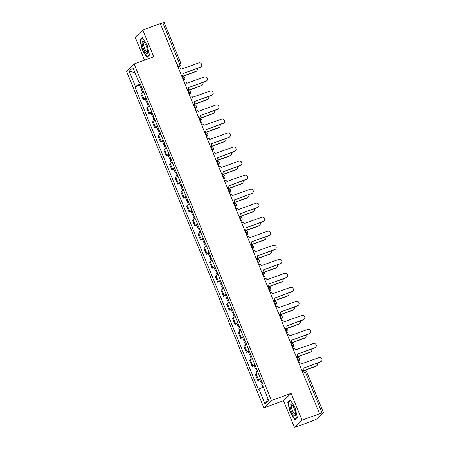 <?xml version="1.0" encoding="UTF-8"?>
<svg xmlns="http://www.w3.org/2000/svg" width="450" height="450" viewBox="0 0 450 450"><rect width="100%" height="100%" fill="white"/><g stroke="black" fill="none" stroke-linecap="round" stroke-linejoin="round"><path stroke-width="0.67" d="M294.474 427.5L302.051 420.171L319.562 413.775L160.335 23.597L142.824 29.992L153.759 56.796L134.134 63.968L126.557 71.297L263.908 407.869L283.534 400.697L294.474 427.5L311.985 421.104L317.137 418.821L323.443 412.678L322.071 412.988L305.443 372.246A1.958 0.568 -110.1 0 0 304.329 370.834A1.958 0.568 -110.1 0 0 304.267 370.873M142.824 29.992L135.248 37.322L144.562 60.154M302.051 420.171L291.111 393.368L271.485 400.534L134.134 63.968M319.562 413.775L322.071 412.988M160.38 23.709L164.211 22.5L180.838 63.242L179.471 63.557L162.844 22.815M143.634 92.081A4.5 0.551 157.8 0 0 141.576 93.285L140.906 93.938L143.325 99.872L144 99.219A4.5 0.551 -22.2 0 1 146.059 98.016M145.333 99.141L143.325 99.872M149.361 106.11A4.5 0.551 157.8 0 0 147.302 107.314L146.632 107.966L149.051 113.906L149.726 113.254A4.5 0.551 -22.2 0 1 151.785 112.05M151.059 113.169L149.051 113.906M155.087 120.144A4.5 0.551 157.8 0 0 153.028 121.348L152.359 122.001L154.778 127.935L155.453 127.282A4.5 0.551 -22.2 0 1 157.511 126.079M156.786 127.204L154.778 127.935M160.813 134.173A4.5 0.551 157.8 0 0 158.754 135.377L158.085 136.029L160.504 141.964L161.179 141.317A4.5 0.551 -22.2 0 1 163.237 140.113M162.512 141.233L160.504 141.964M166.539 148.208A4.5 0.551 157.8 0 0 164.481 149.411L163.811 150.064L166.23 155.998L166.905 155.346A4.5 0.551 -22.2 0 1 168.964 154.142M168.238 155.267L166.23 155.998M172.266 162.236A4.5 0.551 157.8 0 0 170.207 163.44L169.537 164.093L171.956 170.027L172.631 169.374A4.5 0.551 -22.2 0 1 174.69 168.176M173.964 169.296L171.956 170.027M177.992 176.271A4.5 0.551 157.8 0 0 175.933 177.474L175.258 178.121L177.683 184.061L178.357 183.409A4.5 0.551 -22.2 0 1 180.416 182.205M179.691 183.33L177.683 184.061M183.718 190.299A4.5 0.551 157.8 0 0 181.659 191.503L180.984 192.156L183.409 198.09L184.084 197.438A4.5 0.551 -22.2 0 1 186.143 196.239M185.417 197.359L183.409 198.09M189.444 204.334A4.5 0.551 157.8 0 0 187.386 205.532L186.711 206.184L189.135 212.124L189.81 211.472A4.5 0.551 -22.2 0 1 191.869 210.268M191.143 211.388L189.135 212.124M195.171 218.362A4.5 0.551 157.8 0 0 193.112 219.566L192.437 220.219L194.861 226.153L195.536 225.501A4.5 0.551 -22.2 0 1 197.595 224.297M196.869 225.422L194.861 226.153M200.897 232.397A4.5 0.551 157.8 0 0 198.838 233.595L198.163 234.248L200.588 240.188L201.263 239.535A4.5 0.551 -22.2 0 1 203.321 238.331M202.596 239.451L200.588 240.188M206.623 246.426A4.5 0.551 157.8 0 0 204.564 247.629L203.889 248.282L206.314 254.216L206.989 253.564A4.5 0.551 -22.2 0 1 209.047 252.36M208.316 253.485L206.314 254.216M212.349 260.454A4.5 0.551 157.8 0 0 210.291 261.658L209.616 262.311L212.04 268.245L212.715 267.598A4.5 0.551 -22.2 0 1 214.774 266.394M214.042 267.514L212.04 268.245M218.076 274.489A4.5 0.551 157.8 0 0 216.017 275.692L215.342 276.345L217.766 282.279L218.441 281.627A4.5 0.551 -22.2 0 1 220.5 280.423M219.769 281.548L217.766 282.279M223.802 288.517A4.5 0.551 157.8 0 0 221.743 289.721L221.068 290.374L223.493 296.308L224.167 295.656A4.5 0.551 -22.2 0 1 226.226 294.457M225.495 295.577L223.493 296.308M229.528 302.552A4.5 0.551 157.8 0 0 227.469 303.756L226.794 304.402L229.219 310.343L229.894 309.69A4.5 0.551 -22.2 0 1 231.953 308.486M231.221 309.611L229.219 310.343M235.254 316.581A4.5 0.551 157.8 0 0 233.196 317.784L232.521 318.437L234.945 324.371L235.62 323.719A4.5 0.551 -22.2 0 1 237.679 322.521M236.947 323.64L234.945 324.371M240.981 330.615A4.5 0.551 157.8 0 0 238.922 331.813L238.247 332.466L240.671 338.406L241.346 337.753A4.5 0.551 -22.2 0 1 243.399 336.549M242.674 337.669L240.671 338.406M246.707 344.644A4.5 0.551 157.8 0 0 244.648 345.848L243.973 346.5L246.398 352.434L247.072 351.782A4.5 0.551 -22.2 0 1 249.126 350.578M248.4 351.703L246.398 352.434M252.433 358.678A4.5 0.551 157.8 0 0 250.374 359.876L249.699 360.529L252.124 366.469L252.793 365.816A4.5 0.551 -22.2 0 1 254.852 364.613M254.126 365.732L252.124 366.469M258.159 372.707A4.5 0.551 157.8 0 0 256.101 373.911L255.426 374.563L257.85 380.498L258.519 379.845A4.5 0.551 -22.2 0 1 260.578 378.641M259.852 379.766L257.85 380.498M140.316 83.942L135.394 86.338L129.223 71.224L132.936 67.635L139.101 82.744L139.781 82.637M267.986 398.571L265.106 404.196L268.819 400.607L262.654 385.498L263.171 384.992L139.624 82.243L139.101 82.744M265.106 404.196L258.941 389.087L263.261 386.989M135.394 86.338L134.871 86.839L258.424 389.588L258.941 389.087M263.908 407.869L271.485 400.534M149.496 55.086L147.184 45.219L142.414 37.727L139.95 40.112L142.262 49.978L147.032 57.471L149.496 55.086M283.534 400.697L291.111 393.368M297.343 417.381L295.031 407.514L290.261 400.022L287.798 402.407L290.109 412.273L294.885 419.766L297.343 417.381M139.607 85.106L134.871 86.839M129.223 71.224L134.983 72.653M140.749 39.819L139.95 40.112M290.391 412.172L290.109 412.273M288.602 402.114L287.798 402.407M181.766 76.112L181.873 76.073A1.958 1.856 45.9 0 0 182.897 73.631L200.441 67.067A2.25 2.137 45.9 0 0 201.414 63.861A2.25 2.137 45.9 0 0 198.754 62.927L181.097 69.221A1.958 1.856 45.9 0 0 178.605 68.068L178.498 68.108M201.167 66.617L200.88 66.892A2.25 2.137 -134.1 0 1 200.154 67.343L182.903 73.648M182.498 75.679L182.211 75.96A1.958 1.856 -134.1 0 1 181.822 76.241M141.778 87.531A2.447 0.298 157.8 0 0 140.856 88.172A2.447 0.298 157.8 0 0 141.969 87.992M140.456 84.291A2.447 0.298 157.8 0 0 139.534 84.938L140.856 88.172M181.924 76.489L196.026 71.336A2.25 2.137 45.9 0 0 197.167 68.434M142.403 89.061A2.447 0.298 157.8 0 0 141.48 89.702L142.656 92.582M196.746 70.886L196.459 71.168A2.25 2.137 -134.1 0 1 195.739 71.617L181.986 76.641M206.893 80.646L206.606 80.921A2.25 2.137 -134.1 0 1 205.881 81.371L188.567 87.525L206.167 81.096A2.25 2.137 45.9 0 0 207.141 77.889A2.25 2.137 45.9 0 0 204.48 76.961L186.823 83.256A1.958 1.856 45.9 0 0 184.331 82.097L184.224 82.136M187.493 90.141L187.599 90.101A1.958 1.856 45.9 0 0 188.224 89.713L187.937 89.989A1.958 1.856 -134.1 0 1 187.549 90.276M188.224 89.713A1.958 1.856 45.9 0 0 188.623 87.66M212.619 94.674L212.333 94.956A2.25 2.137 -134.1 0 1 211.607 95.406L194.293 101.559L211.894 95.13A2.25 2.137 45.9 0 0 212.867 91.924A2.25 2.137 45.9 0 0 210.206 90.99L192.549 97.284A1.958 1.856 45.9 0 0 190.058 96.131L189.951 96.171M193.219 104.175L193.326 104.136A1.958 1.856 45.9 0 0 193.95 103.742L193.663 104.017A1.958 1.856 -134.1 0 1 193.275 104.304M193.95 103.742A1.958 1.856 45.9 0 0 194.349 101.694M142.116 43.166A6.362 1.839 -110.1 0 0 144.709 51.435A6.362 1.839 -110.1 0 0 147.662 52.296A6.362 1.839 -110.1 0 0 147.684 51.902A6.362 1.839 -110.1 0 0 143.944 42.114A6.362 1.839 -110.1 0 0 142.116 43.166M144.518 42.784A4.815 1.395 -110.1 0 0 144.051 42.716A4.815 1.395 -110.1 0 0 143.595 43.937A4.815 1.395 -110.1 0 0 144.99 49.146A4.815 1.395 -110.1 0 0 147.352 51.767A4.815 1.395 -110.1 0 0 147.673 51.413M149.445 54.866L147.139 57.099L142.515 49.843L140.276 40.281L142.599 38.025M147.589 56.936L147.139 57.099M289.963 405.461A6.362 1.839 -110.1 0 0 292.556 413.73A6.362 1.839 -110.1 0 0 295.515 414.591A6.362 1.839 -110.1 0 0 295.532 414.197A6.362 1.839 -110.1 0 0 291.791 404.409A6.362 1.839 -110.1 0 0 289.963 405.461M292.371 405.079A4.815 1.395 -110.1 0 0 291.898 405.011A4.815 1.395 -110.1 0 0 291.442 406.226A4.815 1.395 -110.1 0 0 292.838 411.435A4.815 1.395 -110.1 0 0 295.206 414.062A4.815 1.395 -110.1 0 0 295.521 413.707M297.293 417.161L294.986 419.394L290.363 412.138L288.124 402.576L290.452 400.32M295.436 419.231L294.986 419.394M147.504 101.559A2.447 0.298 157.8 0 0 146.582 102.206A2.447 0.298 157.8 0 0 147.696 102.021M146.183 98.325A2.447 0.298 157.8 0 0 145.26 98.966L146.582 102.206M187.65 90.523L201.752 85.371A2.25 2.137 45.9 0 0 202.888 82.468M148.129 103.089A2.447 0.298 157.8 0 0 147.206 103.736L148.382 106.611M202.472 84.921L202.185 85.196A2.25 2.137 -134.1 0 1 201.465 85.646L187.712 90.675M153.231 115.594A2.447 0.298 157.8 0 0 152.308 116.235A2.447 0.298 157.8 0 0 153.422 116.055M151.909 112.354A2.447 0.298 157.8 0 0 150.986 113.001L152.308 116.235M193.376 104.552L207.478 99.399A2.25 2.137 45.9 0 0 208.614 96.497M153.855 117.124A2.447 0.298 157.8 0 0 152.933 117.765L154.108 120.645M208.198 98.949L207.911 99.231A2.25 2.137 -134.1 0 1 207.191 99.681L193.433 104.704M218.346 108.709L218.053 108.984A2.25 2.137 -134.1 0 1 217.333 109.434L200.019 115.588L217.62 109.159A2.25 2.137 45.9 0 0 218.593 105.953A2.25 2.137 45.9 0 0 215.933 105.019L198.276 111.319A1.958 1.856 45.9 0 0 195.784 110.16L195.677 110.199M198.945 118.204L199.052 118.164A1.958 1.856 45.9 0 0 199.676 117.776L199.389 118.052A1.958 1.856 -134.1 0 1 199.001 118.339M199.676 117.776A1.958 1.856 45.9 0 0 200.076 115.723M204.671 132.238L204.778 132.199A1.958 1.856 45.9 0 0 205.802 129.757L223.346 123.188A2.25 2.137 45.9 0 0 224.319 119.987A2.25 2.137 45.9 0 0 221.659 119.053L204.002 125.347A1.958 1.856 45.9 0 0 201.51 124.194L201.403 124.228M224.066 122.737L223.779 123.019A2.25 2.137 -134.1 0 1 223.059 123.469L205.808 129.769M205.403 131.805L205.116 132.081A1.958 1.856 -134.1 0 1 204.722 132.368M210.398 146.267L210.504 146.227A1.958 1.856 45.9 0 0 211.528 143.786L229.072 137.222A2.25 2.137 45.9 0 0 230.046 134.016A2.25 2.137 45.9 0 0 227.385 133.082L209.728 139.376A1.958 1.856 45.9 0 0 207.236 138.223L207.129 138.263M229.792 136.772L229.506 137.047A2.25 2.137 -134.1 0 1 228.786 137.498L211.534 143.803M211.129 145.834L210.842 146.115A1.958 1.856 -134.1 0 1 210.448 146.402M158.957 129.623A2.447 0.298 157.8 0 0 158.034 130.269A2.447 0.298 157.8 0 0 159.148 130.084M157.635 126.383A2.447 0.298 157.8 0 0 156.713 127.029L158.034 130.269M199.102 118.586L213.204 113.434A2.25 2.137 45.9 0 0 214.341 110.531M159.581 131.153A2.447 0.298 157.8 0 0 158.659 131.799L159.834 134.674M213.924 112.984L213.638 113.259A2.25 2.137 -134.1 0 1 212.917 113.709L199.159 118.738M164.683 143.657A2.447 0.298 157.8 0 0 163.761 144.298A2.447 0.298 157.8 0 0 164.874 144.118M163.361 140.417A2.447 0.298 157.8 0 0 162.439 141.064L163.761 144.298M204.823 132.615L218.931 127.462A2.25 2.137 45.9 0 0 220.067 124.56M165.308 145.181A2.447 0.298 157.8 0 0 164.385 145.828L165.561 148.703M219.651 127.013L219.364 127.294A2.25 2.137 -134.1 0 1 218.644 127.744L204.885 132.767M170.409 157.686A2.447 0.298 157.8 0 0 169.487 158.333A2.447 0.298 157.8 0 0 170.595 158.147M169.088 154.446A2.447 0.298 157.8 0 0 168.165 155.093L169.487 158.333M210.549 146.649L224.657 141.497A2.25 2.137 45.9 0 0 225.793 138.594M171.034 159.216A2.447 0.298 157.8 0 0 170.111 159.862L171.287 162.737M225.377 141.047L225.09 141.322A2.25 2.137 -134.1 0 1 224.37 141.773L210.611 146.796M216.124 160.296L216.225 160.262A1.958 1.856 45.9 0 0 217.254 157.815L234.799 151.251A2.25 2.137 45.9 0 0 235.772 148.05A2.25 2.137 45.9 0 0 233.111 147.116L215.454 153.411A1.958 1.856 45.9 0 0 212.963 152.252L212.856 152.291M235.519 150.801L235.232 151.082A2.25 2.137 -134.1 0 1 234.512 151.532L217.26 157.832M216.855 159.868L216.568 160.144A1.958 1.856 -134.1 0 1 216.174 160.431M176.136 171.714A2.447 0.298 157.8 0 0 175.213 172.361A2.447 0.298 157.8 0 0 176.321 172.181M174.814 168.48A2.447 0.298 157.8 0 0 173.891 169.127L175.213 172.361M216.276 160.678L230.383 155.526A2.25 2.137 45.9 0 0 231.519 152.623M176.76 173.244A2.447 0.298 157.8 0 0 175.838 173.891L177.013 176.766M231.103 155.076L230.816 155.351A2.25 2.137 -134.1 0 1 230.096 155.807L216.338 160.83M221.85 174.33L221.951 174.291A1.958 1.856 45.9 0 0 222.981 171.849L240.525 165.285A2.25 2.137 45.9 0 0 241.498 162.079A2.25 2.137 45.9 0 0 238.838 161.145L221.181 167.439A1.958 1.856 45.9 0 0 218.689 166.286L218.582 166.326M241.245 164.835L240.958 165.111A2.25 2.137 -134.1 0 1 240.238 165.561L222.986 171.866M222.581 173.897L222.294 174.178A1.958 1.856 -134.1 0 1 221.901 174.465M181.862 185.749A2.447 0.298 157.8 0 0 180.939 186.396A2.447 0.298 157.8 0 0 182.047 186.21M180.54 182.509A2.447 0.298 157.8 0 0 179.618 183.156L180.939 186.396M222.002 174.713L236.109 169.56A2.25 2.137 45.9 0 0 237.246 166.652M182.486 187.279A2.447 0.298 157.8 0 0 181.564 187.92L182.739 190.8M236.829 169.104L236.542 169.386A2.25 2.137 -134.1 0 1 235.822 169.836L222.064 174.859M227.576 188.359L227.678 188.319A1.958 1.856 45.9 0 0 228.707 185.878L246.251 179.314A2.25 2.137 45.9 0 0 247.224 176.113A2.25 2.137 45.9 0 0 244.564 175.179L226.907 181.474A1.958 1.856 45.9 0 0 224.415 180.315L224.308 180.354M246.971 178.864L246.684 179.139A2.25 2.137 -134.1 0 1 245.964 179.595L228.713 185.895M228.308 187.931L228.021 188.207A1.958 1.856 -134.1 0 1 227.627 188.494M187.588 199.778A2.447 0.298 157.8 0 0 186.666 200.424A2.447 0.298 157.8 0 0 187.774 200.239M186.266 196.543A2.447 0.298 157.8 0 0 185.344 197.184L186.666 200.424M227.728 188.741L241.836 183.589A2.25 2.137 45.9 0 0 242.972 180.686M188.213 201.308A2.447 0.298 157.8 0 0 187.29 201.954L188.466 204.829M242.556 183.139L242.269 183.414A2.25 2.137 -134.1 0 1 241.549 183.864L227.79 188.893M233.303 202.393L233.404 202.354A1.958 1.856 45.9 0 0 234.433 199.912L251.977 193.348A2.25 2.137 45.9 0 0 252.951 190.142A2.25 2.137 45.9 0 0 250.29 189.208L232.633 195.502A1.958 1.856 45.9 0 0 230.141 194.349L230.034 194.389M252.697 192.898L252.411 193.174A2.25 2.137 -134.1 0 1 251.691 193.624L234.439 199.929M234.034 201.96L233.747 202.241A1.958 1.856 -134.1 0 1 233.353 202.523M193.314 213.812A2.447 0.298 157.8 0 0 192.392 214.459A2.447 0.298 157.8 0 0 193.5 214.273M191.993 210.572A2.447 0.298 157.8 0 0 191.07 211.219L192.392 214.459M233.454 202.776L247.562 197.618A2.25 2.137 45.9 0 0 248.698 194.715M193.939 215.342A2.447 0.298 157.8 0 0 193.016 215.983L194.192 218.863M248.282 197.167L247.995 197.449A2.25 2.137 -134.1 0 1 247.275 197.899L233.516 202.922M258.424 206.927L258.137 207.203A2.25 2.137 -134.1 0 1 257.417 207.658L240.103 213.806L257.704 207.377A2.25 2.137 45.9 0 0 258.677 204.176A2.25 2.137 45.9 0 0 256.016 203.243L238.359 209.537A1.958 1.856 45.9 0 0 235.868 208.378L235.761 208.417M239.029 216.422L239.13 216.382A1.958 1.856 45.9 0 0 239.76 215.994L239.473 216.27A1.958 1.856 -134.1 0 1 239.079 216.557M239.76 215.994A1.958 1.856 45.9 0 0 240.159 213.941M199.041 227.841A2.447 0.298 157.8 0 0 198.118 228.487A2.447 0.298 157.8 0 0 199.226 228.302M197.719 224.606A2.447 0.298 157.8 0 0 196.796 225.248L198.118 228.487M239.181 216.804L253.288 211.652A2.25 2.137 45.9 0 0 254.424 208.749M199.665 229.371A2.447 0.298 157.8 0 0 198.743 230.018L199.918 232.892M254.008 211.202L253.721 211.477A2.25 2.137 -134.1 0 1 253.001 211.928L239.243 216.956M264.15 220.956L263.863 221.237A2.25 2.137 -134.1 0 1 263.143 221.687L245.829 227.841L263.43 221.411A2.25 2.137 45.9 0 0 264.403 218.205A2.25 2.137 45.9 0 0 261.743 217.271L244.086 223.566A1.958 1.856 45.9 0 0 241.594 222.412L241.487 222.452M244.755 230.456L244.856 230.417A1.958 1.856 45.9 0 0 245.486 230.023L245.199 230.304A1.958 1.856 -134.1 0 1 244.806 230.586M245.486 230.023A1.958 1.856 45.9 0 0 245.886 227.976M204.767 241.875A2.447 0.298 157.8 0 0 203.844 242.516A2.447 0.298 157.8 0 0 204.953 242.336M203.445 238.635A2.447 0.298 157.8 0 0 202.523 239.282L203.844 242.516M244.907 230.833L259.014 225.681A2.25 2.137 45.9 0 0 260.151 222.778M205.391 243.405A2.447 0.298 157.8 0 0 204.469 244.046L205.644 246.926M259.734 225.231L259.447 225.512A2.25 2.137 -134.1 0 1 258.727 225.962L244.969 230.985M269.876 234.99L269.589 235.266A2.25 2.137 -134.1 0 1 268.869 235.716L251.556 241.869L269.156 235.44A2.25 2.137 45.9 0 0 270.129 232.234A2.25 2.137 45.9 0 0 267.469 231.3L249.812 237.6A1.958 1.856 45.9 0 0 247.32 236.441L247.213 236.481M250.481 244.485L250.583 244.446A1.958 1.856 45.9 0 0 251.213 244.058L250.926 244.333A1.958 1.856 -134.1 0 1 250.532 244.62M251.213 244.058A1.958 1.856 45.9 0 0 251.612 242.004M210.493 255.904A2.447 0.298 157.8 0 0 209.571 256.551A2.447 0.298 157.8 0 0 210.679 256.365M209.171 252.669A2.447 0.298 157.8 0 0 208.249 253.311L209.571 256.551M250.633 244.868L264.741 239.715A2.25 2.137 45.9 0 0 265.877 236.812M211.118 257.434A2.447 0.298 157.8 0 0 210.195 258.081L211.371 260.955M265.461 239.265L265.174 239.541A2.25 2.137 -134.1 0 1 264.454 239.991L250.695 245.019M275.602 249.019L275.316 249.3A2.25 2.137 -134.1 0 1 274.596 249.75L257.282 255.904L274.882 249.469A2.25 2.137 45.9 0 0 275.856 246.268A2.25 2.137 45.9 0 0 273.195 245.334L255.538 251.629A1.958 1.856 45.9 0 0 253.041 250.476L252.939 250.509M256.207 258.519L256.309 258.48A1.958 1.856 45.9 0 0 256.939 258.086L256.652 258.362A1.958 1.856 -134.1 0 1 256.258 258.649M256.939 258.086A1.958 1.856 45.9 0 0 257.338 256.039M216.219 269.938A2.447 0.298 157.8 0 0 215.297 270.579A2.447 0.298 157.8 0 0 216.405 270.399M214.898 266.698A2.447 0.298 157.8 0 0 213.975 267.345L215.297 270.579M256.359 258.896L270.467 253.744A2.25 2.137 45.9 0 0 271.603 250.841M216.844 271.463A2.447 0.298 157.8 0 0 215.921 272.109L217.097 274.984M271.187 253.294L270.9 253.575A2.25 2.137 -134.1 0 1 270.18 254.025L256.421 259.048M261.928 272.548L262.035 272.509A1.958 1.856 45.9 0 0 263.064 270.067L280.609 263.503A2.25 2.137 45.9 0 0 281.582 260.297A2.25 2.137 45.9 0 0 278.921 259.363L261.264 265.663A1.958 1.856 45.9 0 0 258.767 264.504L258.666 264.544M281.329 263.053L281.042 263.329A2.25 2.137 -134.1 0 1 280.322 263.779L263.07 270.084M262.665 272.115L262.378 272.396A1.958 1.856 -134.1 0 1 261.984 272.683M221.946 283.967A2.447 0.298 157.8 0 0 221.023 284.614A2.447 0.298 157.8 0 0 222.131 284.428M220.624 280.727A2.447 0.298 157.8 0 0 219.701 281.374L221.023 284.614M262.086 272.931L276.193 267.778A2.25 2.137 45.9 0 0 277.329 264.876M222.57 285.497A2.447 0.298 157.8 0 0 221.648 286.144L222.817 289.018M276.913 267.328L276.626 267.604A2.25 2.137 -134.1 0 1 275.906 268.054L262.148 273.082M267.654 286.577L267.761 286.543A1.958 1.856 45.9 0 0 268.791 284.096L286.335 277.532A2.25 2.137 45.9 0 0 287.308 274.331A2.25 2.137 45.9 0 0 284.648 273.398L266.991 279.692A1.958 1.856 45.9 0 0 264.493 278.533L264.392 278.572M287.055 277.082L286.768 277.363A2.25 2.137 -134.1 0 1 286.048 277.813L268.796 284.113M268.391 286.149L268.104 286.425A1.958 1.856 -134.1 0 1 267.711 286.712M227.672 297.996A2.447 0.298 157.8 0 0 226.749 298.642A2.447 0.298 157.8 0 0 227.857 298.463M226.35 294.761A2.447 0.298 157.8 0 0 225.428 295.408L226.749 298.642M267.812 286.959L281.919 281.807A2.25 2.137 45.9 0 0 283.056 278.904M228.296 299.526A2.447 0.298 157.8 0 0 227.374 300.173L228.544 303.047M282.639 281.357L282.352 281.632A2.25 2.137 -134.1 0 1 281.632 282.088L267.874 287.111M273.381 300.611L273.488 300.572A1.958 1.856 45.9 0 0 274.517 298.131L292.061 291.566A2.25 2.137 45.9 0 0 293.034 288.36A2.25 2.137 45.9 0 0 290.374 287.426L272.717 293.721A1.958 1.856 45.9 0 0 270.219 292.567L270.118 292.607M292.781 291.116L292.494 291.392A2.25 2.137 -134.1 0 1 291.774 291.842L274.523 298.147M274.118 300.178L273.831 300.459A1.958 1.856 -134.1 0 1 273.437 300.746M233.398 312.03A2.447 0.298 157.8 0 0 232.476 312.677A2.447 0.298 157.8 0 0 233.584 312.491M232.076 308.79A2.447 0.298 157.8 0 0 231.154 309.437L232.476 312.677M273.538 300.994L287.646 295.841A2.25 2.137 45.9 0 0 288.782 292.939M234.023 313.56A2.447 0.298 157.8 0 0 233.1 314.201L234.27 317.081M288.366 295.386L288.079 295.667A2.25 2.137 -134.1 0 1 287.353 296.117L273.6 301.14M279.107 314.64L279.214 314.601A1.958 1.856 45.9 0 0 280.243 312.159L297.787 305.595A2.25 2.137 45.9 0 0 298.761 302.394A2.25 2.137 45.9 0 0 296.1 301.461L278.443 307.755A1.958 1.856 45.9 0 0 275.946 306.596L275.844 306.636M298.507 305.145L298.221 305.426A2.25 2.137 -134.1 0 1 297.501 305.876L280.249 312.176M279.844 314.213L279.557 314.488A1.958 1.856 -134.1 0 1 279.163 314.775M239.124 326.059A2.447 0.298 157.8 0 0 238.202 326.706A2.447 0.298 157.8 0 0 239.31 326.52M237.803 322.824A2.447 0.298 157.8 0 0 236.88 323.466L238.202 326.706M279.264 315.022L293.366 309.87A2.25 2.137 45.9 0 0 294.508 306.968M239.743 327.589A2.447 0.298 157.8 0 0 238.826 328.236L239.996 331.11M294.092 309.42L293.805 309.696A2.25 2.137 -134.1 0 1 293.079 310.146L279.326 315.174M284.833 328.674L284.94 328.635A1.958 1.856 45.9 0 0 285.964 326.194L303.514 319.629A2.25 2.137 45.9 0 0 304.487 316.423A2.25 2.137 45.9 0 0 301.826 315.489L284.169 321.784A1.958 1.856 45.9 0 0 281.672 320.631L281.571 320.67M304.234 319.179L303.947 319.455A2.25 2.137 -134.1 0 1 303.227 319.905L285.975 326.211M285.57 328.241L285.283 328.522A1.958 1.856 -134.1 0 1 284.889 328.804M244.851 340.093A2.447 0.298 157.8 0 0 243.928 340.74A2.447 0.298 157.8 0 0 245.036 340.554M243.529 336.853A2.447 0.298 157.8 0 0 242.606 337.5L243.928 340.74M284.991 329.057L299.093 323.904A2.25 2.137 45.9 0 0 300.234 320.996M245.469 341.623A2.447 0.298 157.8 0 0 244.553 342.264L245.722 345.144M299.818 323.449L299.531 323.73A2.25 2.137 -134.1 0 1 298.806 324.18L285.053 329.203M290.559 342.703L290.666 342.664A1.958 1.856 45.9 0 0 291.69 340.223L309.24 333.658A2.25 2.137 45.9 0 0 310.213 330.457A2.25 2.137 45.9 0 0 307.553 329.524L289.896 335.818A1.958 1.856 45.9 0 0 287.398 334.659L287.297 334.699M309.96 333.208L309.673 333.484A2.25 2.137 -134.1 0 1 308.953 333.939L291.701 340.239M291.296 342.276L291.004 342.551A1.958 1.856 -134.1 0 1 290.616 342.838M250.571 354.122A2.447 0.298 157.8 0 0 249.654 354.769A2.447 0.298 157.8 0 0 250.763 354.583M249.255 350.887A2.447 0.298 157.8 0 0 248.333 351.529L249.654 354.769M290.717 343.086L304.819 337.933A2.25 2.137 45.9 0 0 305.961 335.031M251.196 355.652A2.447 0.298 157.8 0 0 250.279 356.299L251.449 359.173M305.544 337.483L305.257 337.759A2.25 2.137 -134.1 0 1 304.532 338.209L290.779 343.238M315.686 347.237L315.399 347.518A2.25 2.137 -134.1 0 1 314.679 347.968L297.366 354.122L314.966 347.692A2.25 2.137 45.9 0 0 315.939 344.486A2.25 2.137 45.9 0 0 313.279 343.553L295.622 349.847A1.958 1.856 45.9 0 0 293.124 348.694L293.023 348.733M296.286 356.738L296.392 356.698A1.958 1.856 45.9 0 0 297.017 356.304L296.73 356.586A1.958 1.856 -134.1 0 1 296.342 356.867M297.017 356.304A1.958 1.856 45.9 0 0 297.416 354.257M256.298 368.156A2.447 0.298 157.8 0 0 255.381 368.798A2.447 0.298 157.8 0 0 256.489 368.618M254.981 364.916A2.447 0.298 157.8 0 0 254.059 365.563L255.381 368.798M296.443 357.114L310.545 351.962A2.25 2.137 45.9 0 0 311.687 349.059M256.922 369.686A2.447 0.298 157.8 0 0 256.005 370.327L257.175 373.207M311.271 351.512L310.984 351.793A2.25 2.137 -134.1 0 1 310.258 352.243L296.505 357.266M302.012 370.766L302.119 370.727A1.958 1.856 45.9 0 0 303.142 368.286L320.692 361.721A2.25 2.137 45.9 0 0 321.66 358.515A2.25 2.137 45.9 0 0 319.005 357.587L301.348 363.881A1.958 1.856 45.9 0 0 298.851 362.723L298.744 362.762M321.412 361.271L321.126 361.547A2.25 2.137 -134.1 0 1 320.406 361.997L303.148 368.303M302.743 370.339L302.456 370.614A1.958 1.856 -134.1 0 1 302.068 370.901M262.024 382.185A2.447 0.298 157.8 0 0 261.107 382.832A2.447 0.298 157.8 0 0 262.215 382.646M260.707 378.951A2.447 0.298 157.8 0 0 259.785 379.592L261.107 382.832M302.169 371.149L316.271 365.996A2.25 2.137 45.9 0 0 317.413 363.094M262.648 383.715A2.447 0.298 157.8 0 0 261.731 384.362L262.879 387.174M316.997 365.546L316.704 365.822A2.25 2.137 -134.1 0 1 315.984 366.272L302.231 371.301M298.114 361.215L298.249 361.08A1.958 0.568 -110.1 0 0 297.956 358.858A1.958 0.568 -110.1 0 0 296.843 357.446A1.958 0.568 -110.1 0 0 296.781 357.486M292.387 347.181L292.522 347.051A1.958 0.568 -110.1 0 0 292.23 344.824A1.958 0.568 -110.1 0 0 291.116 343.412A1.958 0.568 -110.1 0 0 291.054 343.451M286.661 333.152L286.796 333.022A1.958 0.568 -110.1 0 0 286.504 330.795A1.958 0.568 -110.1 0 0 285.39 329.383A1.958 0.568 -110.1 0 0 285.328 329.423M280.935 319.118L281.07 318.988A1.958 0.568 -110.1 0 0 280.778 316.761A1.958 0.568 -110.1 0 0 279.664 315.349A1.958 0.568 -110.1 0 0 279.602 315.394M275.209 305.089L275.344 304.959A1.958 0.568 -110.1 0 0 275.051 302.732A1.958 0.568 -110.1 0 0 273.938 301.32A1.958 0.568 -110.1 0 0 273.876 301.359M269.483 291.054L269.618 290.925A1.958 0.568 -110.1 0 0 269.325 288.697A1.958 0.568 -110.1 0 0 268.211 287.291A1.958 0.568 -110.1 0 0 268.149 287.331M263.756 277.026L263.891 276.896A1.958 0.568 -110.1 0 0 263.599 274.669A1.958 0.568 -110.1 0 0 262.485 273.257A1.958 0.568 -110.1 0 0 262.423 273.296M258.03 262.997L258.165 262.862A1.958 0.568 -110.1 0 0 257.873 260.64A1.958 0.568 -110.1 0 0 256.759 259.228A1.958 0.568 -110.1 0 0 256.697 259.267M252.304 248.963L252.439 248.833A1.958 0.568 -110.1 0 0 252.146 246.606A1.958 0.568 -110.1 0 0 251.032 245.194A1.958 0.568 -110.1 0 0 250.971 245.233M246.578 234.934L246.713 234.799A1.958 0.568 -110.1 0 0 246.42 232.577A1.958 0.568 -110.1 0 0 245.306 231.165A1.958 0.568 -110.1 0 0 245.244 231.204M240.851 220.899L240.986 220.77A1.958 0.568 -110.1 0 0 240.694 218.542A1.958 0.568 -110.1 0 0 239.586 217.131A1.958 0.568 -110.1 0 0 239.518 217.17M235.131 206.871L235.26 206.741A1.958 0.568 -110.1 0 0 234.973 204.514A1.958 0.568 -110.1 0 0 233.859 203.102A1.958 0.568 -110.1 0 0 233.792 203.141M229.404 192.836L229.539 192.707A1.958 0.568 -110.1 0 0 229.247 190.479A1.958 0.568 -110.1 0 0 228.133 189.067A1.958 0.568 -110.1 0 0 228.066 189.112M223.678 178.808L223.813 178.678A1.958 0.568 -110.1 0 0 223.521 176.451A1.958 0.568 -110.1 0 0 222.407 175.039A1.958 0.568 -110.1 0 0 222.345 175.078M217.952 164.773L218.087 164.644A1.958 0.568 -110.1 0 0 217.794 162.416A1.958 0.568 -110.1 0 0 216.681 161.01A1.958 0.568 -110.1 0 0 216.619 161.049M212.226 150.744L212.361 150.615A1.958 0.568 -110.1 0 0 212.068 148.388A1.958 0.568 -110.1 0 0 210.954 146.976A1.958 0.568 -110.1 0 0 210.893 147.015M206.499 136.716L206.634 136.581A1.958 0.568 -110.1 0 0 206.342 134.359A1.958 0.568 -110.1 0 0 205.228 132.947A1.958 0.568 -110.1 0 0 205.166 132.986M200.773 122.681L200.908 122.552A1.958 0.568 -110.1 0 0 200.616 120.324A1.958 0.568 -110.1 0 0 199.502 118.913A1.958 0.568 -110.1 0 0 199.44 118.952M195.047 108.653L195.182 108.517A1.958 0.568 -110.1 0 0 194.889 106.296A1.958 0.568 -110.1 0 0 193.776 104.884A1.958 0.568 -110.1 0 0 193.714 104.923M189.321 94.618L189.456 94.489A1.958 0.568 -110.1 0 0 189.163 92.261A1.958 0.568 -110.1 0 0 188.049 90.849A1.958 0.568 -110.1 0 0 187.987 90.889M183.594 80.589L183.729 80.46A1.958 0.568 -110.1 0 0 183.437 78.233A1.958 0.568 -110.1 0 0 182.323 76.821A1.958 0.568 -110.1 0 0 182.261 76.86M178.178 67.314L179.764 65.784A1.958 0.568 -110.1 0 0 179.471 63.557L177.007 64.457M177.84 66.487L179.764 65.784A1.958 1.856 -134.1 0 0 180.388 65.391A1.958 1.958 0 0 0 180.838 63.242M298.086 361.142L298.249 361.08A1.958 1.856 45.9 0 0 298.879 360.692A1.958 1.958 0 0 0 296.843 357.446L296.612 357.531M292.359 347.113L292.522 347.051A1.958 1.856 45.9 0 0 293.152 346.657A1.958 1.958 0 0 0 291.116 343.412L290.886 343.496M286.633 333.079L286.796 333.022A1.958 1.856 45.9 0 0 287.426 332.629A1.958 1.958 0 0 0 285.39 329.383L285.159 329.468M280.907 319.05L281.07 318.988A1.958 1.856 45.9 0 0 281.7 318.594A1.958 1.958 0 0 0 279.664 315.349L279.433 315.439M275.181 305.016L275.344 304.959A1.958 1.856 45.9 0 0 275.974 304.566A1.958 1.958 0 0 0 273.938 301.32L273.707 301.404M269.454 290.987L269.618 290.925A1.958 1.856 45.9 0 0 270.248 290.537A1.958 1.958 0 0 0 268.211 287.291L267.981 287.376M263.728 276.952L263.891 276.896A1.958 1.856 45.9 0 0 264.521 276.502A1.958 1.958 0 0 0 262.485 273.257L262.254 273.341M258.002 262.924L258.165 262.862A1.958 1.856 45.9 0 0 258.795 262.474A1.958 1.958 0 0 0 256.759 259.228L256.528 259.312M252.276 248.895L252.439 248.833A1.958 1.856 45.9 0 0 253.069 248.439A1.958 1.958 0 0 0 251.032 245.194L250.802 245.278M246.549 234.861L246.713 234.799A1.958 1.856 45.9 0 0 247.343 234.411A1.958 1.958 0 0 0 245.306 231.165L245.076 231.249M240.823 220.832L240.986 220.77A1.958 1.856 45.9 0 0 241.616 220.376A1.958 1.958 0 0 0 239.586 217.131L239.349 217.215M235.097 206.797L235.26 206.741A1.958 1.856 45.9 0 0 235.89 206.347A1.958 1.958 0 0 0 233.859 203.102L233.623 203.186M229.371 192.769L229.539 192.707A1.958 1.856 45.9 0 0 230.164 192.313A1.958 1.958 0 0 0 228.133 189.067L227.897 189.157M223.644 178.734L223.813 178.678A1.958 1.856 45.9 0 0 224.438 178.284A1.958 1.958 0 0 0 222.407 175.039L222.171 175.123M217.918 164.706L218.087 164.644A1.958 1.856 45.9 0 0 218.711 164.256A1.958 1.958 0 0 0 216.681 161.01L216.444 161.094M212.197 150.671L212.361 150.615A1.958 1.856 45.9 0 0 212.985 150.221A1.958 1.958 0 0 0 210.954 146.976L210.718 147.06M206.471 136.642L206.634 136.581A1.958 1.856 45.9 0 0 207.259 136.192A1.958 1.958 0 0 0 205.228 132.947L204.992 133.031M200.745 122.614L200.908 122.552A1.958 1.856 45.9 0 0 201.532 122.158A1.958 1.958 0 0 0 199.502 118.913L199.266 118.997M195.019 108.579L195.182 108.517A1.958 1.856 45.9 0 0 195.806 108.129A1.958 1.958 0 0 0 193.776 104.884L193.545 104.968M189.292 94.551L189.456 94.489A1.958 1.856 45.9 0 0 190.08 94.095A1.958 1.958 0 0 0 188.049 90.849L187.819 90.934M183.566 80.516L183.729 80.46A1.958 1.856 45.9 0 0 184.354 80.066A1.958 1.958 0 0 0 182.323 76.821L182.093 76.905M252.793 365.816L250.374 359.876M247.072 351.782L244.648 345.848M241.346 337.753L238.922 331.813M235.62 323.719L233.196 317.784M229.894 309.69L227.469 303.756M224.167 295.656L221.743 289.721M218.441 281.627L216.017 275.692M212.715 267.598L210.291 261.658M206.989 253.564L204.564 247.629M201.263 239.535L198.838 233.595M195.536 225.501L193.112 219.566M189.81 211.472L187.386 205.532M184.084 197.438L181.659 191.503M178.357 183.409L175.933 177.474M172.631 169.374L170.207 163.44M166.905 155.346L164.481 149.411M161.179 141.317L158.754 135.377M155.453 127.282L153.028 121.348M149.726 113.254L147.302 107.314M144 99.219L141.576 93.285M258.519 379.845L256.101 373.911M302.985 373.146L306.816 371.931A1.958 1.958 0 0 0 304.329 370.834L302.338 371.559M200.441 67.067L200.154 67.343M195.739 71.617L196.026 71.336M206.167 81.096L205.881 81.371M211.894 95.13L211.607 95.406M201.465 85.646L201.752 85.371M207.191 99.681L207.478 99.399M217.62 109.159L217.333 109.434M223.346 123.188L223.059 123.469M229.072 137.222L228.786 137.498M212.917 113.709L213.204 113.434M218.644 127.744L218.931 127.462M224.37 141.773L224.657 141.497M234.799 151.251L234.512 151.532M230.096 155.807L230.383 155.526M240.525 165.285L240.238 165.561M235.822 169.836L236.109 169.56M246.251 179.314L245.964 179.595M241.549 183.864L241.836 183.589M251.977 193.348L251.691 193.624M247.275 197.899L247.562 197.618M257.704 207.377L257.417 207.658M253.001 211.928L253.288 211.652M263.43 221.411L263.143 221.687M258.727 225.962L259.014 225.681M269.156 235.44L268.869 235.716M264.454 239.991L264.741 239.715M274.882 249.469L274.596 249.75M270.18 254.025L270.467 253.744M280.609 263.503L280.322 263.779M275.906 268.054L276.193 267.778M286.335 277.532L286.048 277.813M281.632 282.088L281.919 281.807M292.061 291.566L291.774 291.842M287.353 296.117L287.646 295.841M297.787 305.595L297.501 305.876M293.079 310.146L293.366 309.87M303.514 319.629L303.227 319.905M298.806 324.18L299.093 323.904M309.24 333.658L308.953 333.939M304.532 338.209L304.819 337.933M314.966 347.692L314.679 347.968M310.258 352.243L310.545 351.962M320.692 361.721L320.406 361.997M315.984 366.272L316.271 365.996M183.656 80.741L184.354 80.066M189.382 94.776L190.08 94.095M195.109 108.804L195.806 108.129M200.835 122.833L201.532 122.158M206.561 136.868L207.259 136.192M212.287 150.896L212.985 150.221M218.014 164.931L218.711 164.256M223.74 178.959L224.438 178.284M229.466 192.994L230.164 192.313M235.192 207.023L235.89 206.347M240.919 221.057L241.616 220.376M246.645 235.086L247.343 234.411M252.371 249.114L253.069 248.439M258.097 263.149L258.795 262.474M263.818 277.178L264.521 276.502M269.544 291.212L270.248 290.537M275.271 305.241L275.974 304.566M280.997 319.275L281.7 318.594M286.723 333.304L287.426 332.629M292.449 347.338L293.152 346.657M298.176 361.367L298.879 360.692M306.816 371.931L323.443 412.678M180.388 65.391L178.239 67.472"/></g></svg>
